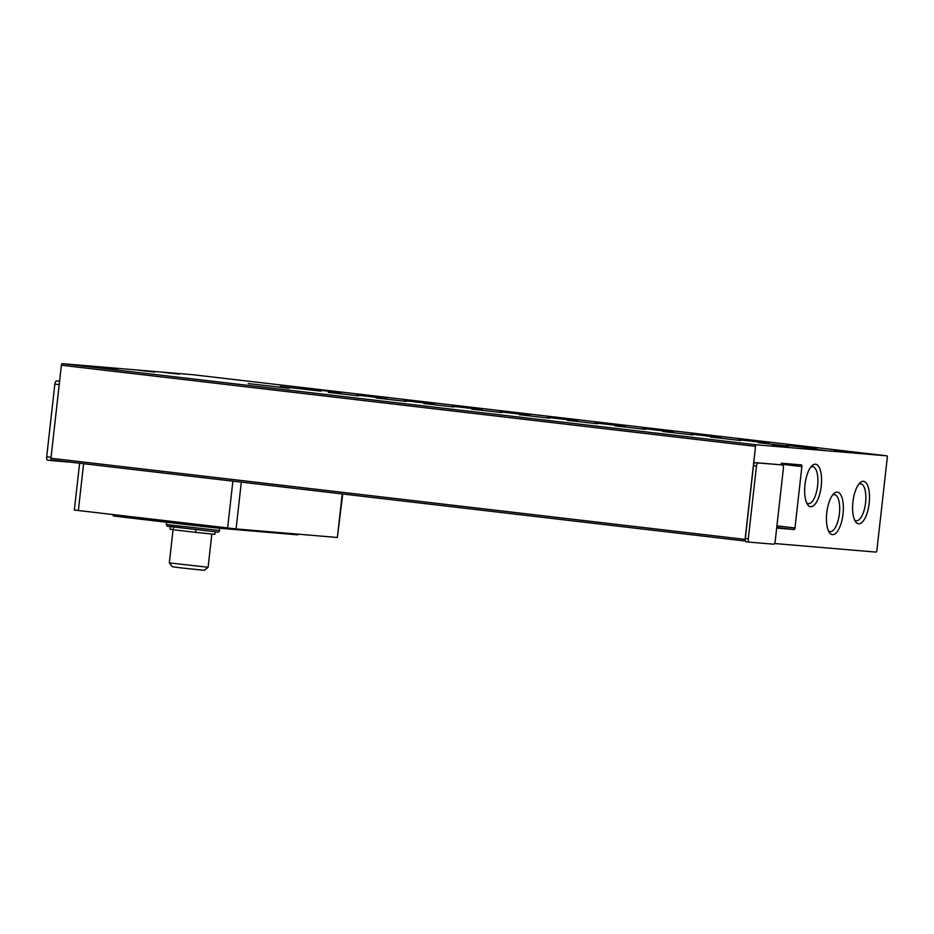 <?xml version="1.0" encoding="UTF-8"?>
<svg xmlns="http://www.w3.org/2000/svg" width="934" height="934" viewBox="0 0 934 934"><rect width="100%" height="100%" fill="white"/><g stroke="black" fill="none" stroke-linecap="round" stroke-linejoin="round"><path stroke-width="1.4" d="M117.649 368.977L102.11 367.202L117.649 368.977M154.705 372.106L139.166 370.331L154.705 372.106M179.41 374.195L163.859 372.421L179.41 374.195M787.899 447.316L772.36 445.541L787.899 447.316M824.956 450.445L809.416 448.67L824.956 450.445M849.66 452.535L834.12 450.76L849.66 452.535M341.003 392.642L300.118 387.972L341.003 392.642M289.131 388.264L248.246 383.582L289.131 388.264M321.039 391.148L280.153 386.478L321.039 391.148M358.598 395.853L328.359 392.397L358.598 395.853M406.372 401.433L376.133 397.977L406.372 401.433M454.134 407.014L423.896 403.558L454.134 407.014M501.908 412.594L471.67 409.139L501.908 412.594M549.671 418.187L519.432 414.731L549.671 418.187M597.445 423.767L567.207 420.312L597.445 423.767M645.207 429.348L614.969 425.892L645.207 429.348M692.981 434.929L662.743 431.473L692.981 434.929M740.744 440.521L710.505 437.054L740.744 440.521M788.518 446.102L758.28 442.646L788.518 446.102M386.699 398.514L356.461 395.059L386.699 398.514M434.473 404.095L404.235 400.639L434.473 404.095M482.236 409.676L451.998 406.22L482.236 409.676M530.01 415.268L499.772 411.812L530.01 415.268M577.772 420.849L547.534 417.393L577.772 420.849M625.546 426.429L595.308 422.974L625.546 426.429M673.309 432.01L643.071 428.554L673.309 432.01M721.083 437.602L690.845 434.135L721.083 437.602M768.845 443.183L738.607 439.727L768.845 443.183M816.62 448.764L786.381 445.308L816.62 448.764M821.219 486.159A21.389 8.149 96.7 0 0 812.02 465.727A21.389 8.149 96.7 0 0 804.968 484.781A21.389 8.149 96.7 0 0 807.501 504.43A21.389 8.149 96.7 0 0 821.219 486.159M806.614 502.784A18.61 7.087 96.7 0 0 808.377 503.648A18.61 7.087 96.7 0 0 817.612 485.762A18.61 7.087 96.7 0 0 812.697 466.685A18.61 7.087 96.7 0 0 810.782 467.117M869.169 503.251A21.389 8.149 96.7 0 0 859.981 482.82A21.389 8.149 96.7 0 0 852.929 501.873A21.389 8.149 96.7 0 0 855.451 521.534A21.389 8.149 96.7 0 0 869.169 503.251M854.563 519.888A18.61 7.087 96.7 0 0 856.338 520.74A18.61 7.087 96.7 0 0 865.561 502.866A18.61 7.087 96.7 0 0 860.658 483.789A18.61 7.087 96.7 0 0 858.731 484.221M843.028 514.085A21.389 8.149 96.7 0 0 833.829 493.654A21.389 8.149 96.7 0 0 826.777 512.719A21.389 8.149 96.7 0 0 829.299 532.368A21.389 8.149 96.7 0 0 843.028 514.085M828.411 530.722A18.61 7.087 96.7 0 0 830.186 531.586A18.61 7.087 96.7 0 0 839.409 513.7A18.61 7.087 96.7 0 0 834.506 494.623A18.61 7.087 96.7 0 0 832.591 495.055M776.703 527.885L779.458 528.119L776.714 527.745M208.107 567.265L204.242 570.335L182.247 568.035L172.416 566.775L169.334 562.91L208.107 567.265L211.831 534.026M779.551 464.7A3.246 1.238 96.7 0 0 779.54 464.688L755.069 462.622A3.246 1.238 96.7 0 0 753.469 465.751L745.309 538.439A3.246 1.238 96.7 0 0 745.519 541.066A1.623 0.619 -83.3 0 1 745.087 539.397L755.524 446.359A1.623 0.619 -83.3 0 1 756.318 444.794L886.868 455.827A1.623 0.619 -83.3 0 1 887.3 457.497L876.863 550.535A1.623 0.619 -83.3 0 1 876.069 552.099L774.496 543.518M192.731 374.697L886.868 455.827L192.731 374.697A1.623 0.619 96.7 0 0 192.731 374.697L62.181 363.665A1.623 0.619 96.7 0 0 61.387 365.229L755.524 446.359M779.54 464.688A3.246 1.238 96.7 0 0 779.516 464.688L782.517 465.039A3.246 1.238 -83.3 0 1 782.517 465.039A3.246 1.238 -83.3 0 1 783.381 468.378L775.22 541.066A3.246 1.238 -83.3 0 1 773.632 544.195L749.173 542.129A3.246 1.238 -83.3 0 1 749.161 542.129A3.246 1.238 -83.3 0 1 748.297 538.79L756.458 466.101A3.246 1.238 -83.3 0 1 758.046 462.972L779.516 464.688M745.519 541.066A1.623 0.619 -83.3 0 1 745.507 541.066L51.382 459.937A1.623 0.619 96.7 0 0 51.382 459.937L745.507 541.066A3.246 1.238 -83.3 0 0 746.173 541.778L749.161 542.129M776.679 528.049L794.192 529.531A1.623 0.619 -83.3 0 0 794.986 527.967L801.874 466.58A1.623 0.619 -83.3 0 0 801.442 464.91L781.676 463.241A1.623 0.619 -83.3 0 0 780.882 464.805L780.871 464.852M61.387 365.229L50.95 458.267A1.623 0.619 96.7 0 0 51.37 459.937A3.246 1.238 -83.3 0 0 52.035 460.637L47.552 460.123A3.246 1.238 96.7 0 0 47.576 460.123L52.024 460.637A3.246 1.238 -83.3 0 0 52.047 460.649L71.521 462.295M749.138 542.129L746.184 541.778A3.246 1.238 -83.3 0 1 746.173 541.778M51.055 457.298L46.7 456.784L54.849 384.096L59.204 384.61M59.578 381.329L56.449 380.967A3.246 1.238 96.7 0 0 54.849 384.096M56.449 380.967L59.589 381.235M46.7 456.784A3.246 1.238 96.7 0 0 47.552 460.123M342.229 493.934L337.349 537.482L342.72 493.993M337.349 537.482L236.068 528.924L74.358 510.046L79.612 463.241M237.434 481.687L80.277 463.311M113.306 514.657L113.166 515.895L121.151 516.922L121.303 515.591M297.759 534.131L297.689 534.843L298.74 534.213M297.689 534.843L218.638 528.165L218.778 526.974M201.907 525.013L201.756 526.344L218.638 528.165M201.756 526.344L121.151 516.922M195.93 529.776L195.638 532.357L173.234 529.73L173.514 527.161M215.159 531.785L214.867 534.341L195.638 532.357M170.315 526.753L170.058 529.099L173.234 529.73M166.275 524.534L219.583 530.512C219.175 532.065 217.961 532.52 215.929 531.843L167.349 526.251L166.275 524.534L166.532 522.234M169.614 526.437L215.894 531.843M62.181 363.665L756.318 444.794M748.297 538.79L745.309 538.439M756.458 466.101L753.469 465.751M758.046 462.972L755.069 462.622M50.95 458.267L745.087 539.397M794.986 527.967L776.936 525.854M781.011 464.14L801.874 466.58M776.749 527.488L794.192 529.531M236.068 528.924L241.322 482.131M78.351 510.571L83.605 463.719M232.881 481.173L227.627 528.014M219.84 528.259L219.583 530.512M173.059 529.695L169.334 562.91"/></g></svg>
